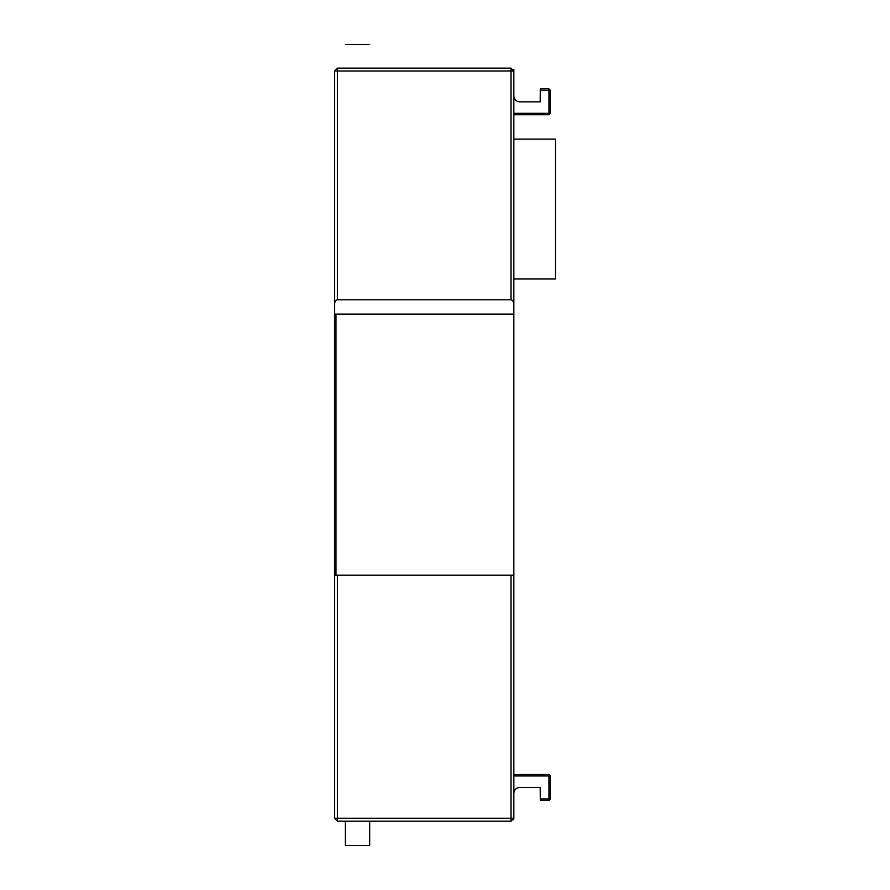 <?xml version="1.0" encoding="UTF-8"?>
<svg xmlns="http://www.w3.org/2000/svg" width="890" height="890" viewBox="0 0 890 890"><rect width="100%" height="100%" fill="white"/><g stroke="black" fill="none" stroke-linecap="round" stroke-linejoin="round"><path stroke-width="1.33" d="M334.562 818.277L337.421 821.147L510.982 821.147L510.982 818.277L513.853 818.277L513.853 575.163L334.562 575.163L334.562 818.277L337.421 818.277L337.421 821.147M510.982 299.774L510.982 71L513.853 71L513.853 69.565L513.853 71L510.982 68.13L337.421 68.13L334.562 71L334.562 304.558C334.74 301.677 335.697 300.086 337.421 299.774L510.982 299.774C512.707 300.086 513.663 301.677 513.853 304.558L513.853 96.109C514.209 99.558 516.122 101.471 519.582 101.838L540.208 101.838L540.308 88.933L548.985 88.933L550.421 90.368L550.421 113.319L548.985 113.319L548.985 114.754L550.421 113.319M513.853 114.754L548.985 114.754L513.853 114.754L513.853 139.129L555.438 139.129L555.438 278.982L513.853 278.982L513.853 575.163L513.853 71M334.562 304.558L334.562 314.114L513.853 314.114M334.562 575.163L334.562 314.114M334.562 580.903L334.562 304.792M363.242 821.147L352.34 821.147M369.695 821.147L369.695 845.5L345.32 845.5L345.32 821.147M510.982 821.147L513.853 818.277L513.463 819.712M349.614 68.13L345.32 68.13C345.32 36.902 345.32 36.902 345.32 68.13C340.97 68.13 340.97 68.13 345.32 68.13L369.695 68.13C374.034 68.13 374.034 68.13 369.695 68.13C369.695 36.902 369.695 36.902 369.695 68.13L366.179 68.13M363.242 68.13L351.772 68.13M335.997 536.993L334.562 536.993M334.562 555.961L335.997 555.961M548.985 800.355L550.421 798.92L548.985 798.92L548.985 800.355L540.308 800.355L540.208 787.439L519.582 787.439C516.122 787.806 514.209 789.719 513.853 793.179L513.853 774.534L548.985 774.534L548.985 775.969L550.421 775.969L548.985 774.534M335.997 314.114L335.997 575.163M544.68 88.933L548.985 88.933L548.985 90.368L550.421 90.368M550.421 798.92L550.421 775.969L550.421 798.92M334.684 71L337.421 71L337.421 299.774M510.982 575.163L510.982 818.277L337.421 818.277L337.421 575.163M337.421 68.13L337.421 71L510.982 71L510.982 68.13M540.208 90.368L548.985 90.368L548.985 113.319L513.853 113.319M540.208 798.92L548.985 798.92L548.985 775.969L513.853 775.969M369.695 44.5L345.32 44.5"/></g></svg>
